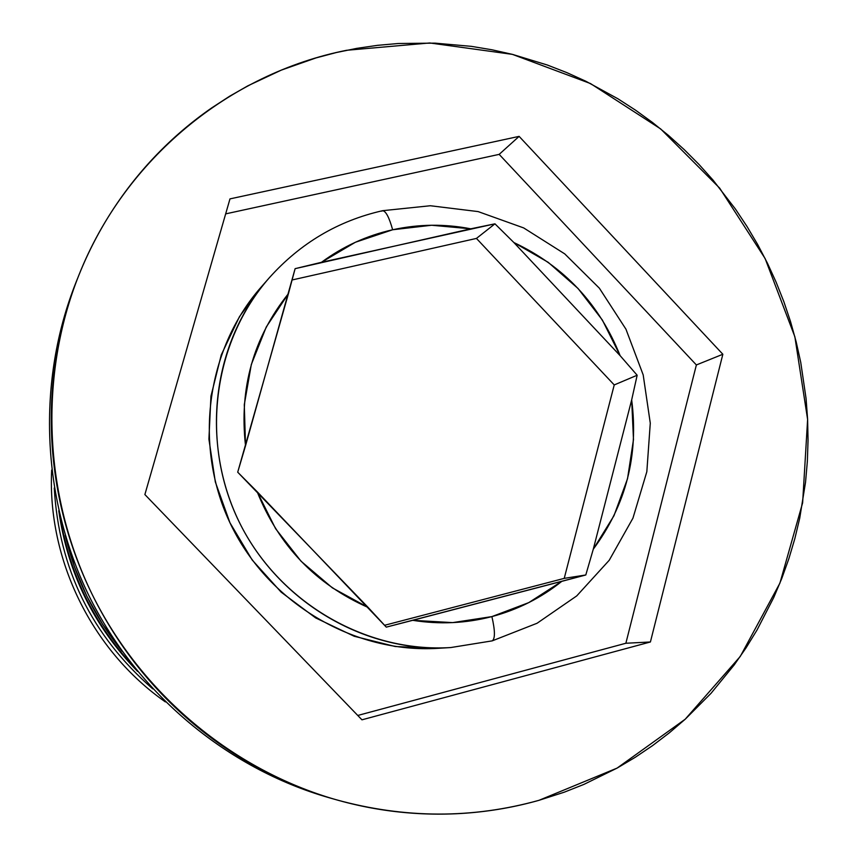 <?xml version="1.0" encoding="UTF-8"?>
<svg xmlns="http://www.w3.org/2000/svg" width="857" height="857" viewBox="0 0 857 857"><rect width="100%" height="100%" fill="white"/><g stroke="black" fill="none" stroke-linecap="round" stroke-linejoin="round"><path stroke-width="1.29" d="M133.96 666.939C94.12 624.175 69.503 573.954 60.086 516.278M58.876 511.2C67.778 572.904 93.895 626.178 137.238 670.999M381.772 211.165L382.511 210.715C385.779 210.897 389.164 217.25 392.645 229.762C418.591 224.084 444.633 223.763 470.782 228.808L494.95 223.827L513.879 242.542C563.938 266.173 599.364 303.903 620.157 355.698L637.158 375.237L631.673 399.898C638.808 455.185 626.017 504.934 593.29 549.176L585.792 574.983L561.796 581.346C541.046 597.94 517.735 609.691 491.886 616.601C495.132 630.634 495.25 638.722 492.218 640.854C495.25 638.722 495.132 630.634 491.886 616.601L528.758 602.621L561.796 581.346L412.71 620.318L452.657 622.611L491.886 616.601C465.972 623.35 439.577 624.592 412.71 620.318L386.293 627.131L257.132 491.693L275.611 528.715L301.075 561.249L332.387 587.881L368.178 607.484L237.71 472.196L288.434 293.64L266.27 326.978L251.315 364.514L244.288 404.686L245.53 445.747L295.119 268.659L470.782 228.808L431.639 225.252L392.645 229.762L355.398 242.252L321.45 262.306L494.95 223.827L476.438 238.417L292.205 279.95L476.438 238.417L494.95 223.827L513.879 242.542L620.157 355.698L602.364 320.036L578.057 288.498L548.18 262.306L513.879 242.542L620.157 355.698L637.158 375.237L631.673 399.898L593.29 549.176L613.966 515.732L627.528 478.699L633.484 439.577L631.673 399.898L593.29 549.176L585.792 574.983L564.227 578.368L614.233 384.932L637.158 375.237L614.233 384.932L476.438 238.417L614.233 384.932L564.227 578.368L585.792 574.983L386.293 627.131L368.178 607.484C315.826 584.335 278.814 545.738 257.132 491.693L237.71 472.196L245.53 445.747C239.082 388.189 253.383 337.487 288.434 293.64L295.119 268.659L321.45 262.306C342.993 246.441 366.721 235.6 392.645 229.762C389.164 217.25 385.779 210.897 382.511 210.715M346.603 50.284L429.796 42.968L512.39 54.366L590.505 83.558L660.64 128.904L719.698 188.154L765.108 258.503L794.868 336.78L807.615 419.469L802.623 502.855L779.924 583.114L740.266 656.451L685.214 719.205L617.094 768.097L539.01 800.309L564.292 792.179L583.938 784.391L617.115 768.086L635.208 757.331L652.595 745.59L669.306 732.853L685.236 719.194L711.053 693.292L734.203 664.925L746.104 647.796L757.031 630.013L773.753 597.49L781.852 578.282L788.89 558.614L794.857 538.56L799.71 518.26L805.548 482.148L807.358 461.291L808.044 440.402L807.615 419.491L806.073 398.559L800.738 362.329L796.174 341.868L790.55 321.632L783.876 301.771L776.174 282.296L767.433 263.185L757.727 244.599L747.068 226.569L735.467 209.097L713.013 180.066L699.044 164.49L684.24 149.632L668.674 135.588L652.434 122.433L635.498 110.146L617.908 98.769L585.845 81.244L566.809 72.609L547.312 65.014L512.4 54.366L492.014 49.792L471.393 46.353L435.035 43.139L398.43 43.493L377.626 45.325L356.919 48.335L336.34 52.534L316.062 57.901L281.375 70.092L247.941 85.775L229.59 96.252L211.797 107.832C191.357 121.983 172.471 138.138 155.138 156.295C137.816 174.474 122.422 194.325 108.957 215.857C95.513 237.41 84.307 260.228 75.352 284.31C66.407 308.402 59.926 333.277 55.909 358.954C51.923 384.622 50.509 410.557 51.666 436.749C52.855 462.941 56.626 488.833 62.968 514.436C69.331 540.028 78.148 564.774 89.417 588.684C100.708 612.584 114.217 635.133 129.943 656.333C145.679 677.512 163.291 696.891 182.766 714.481C202.263 732.049 223.206 747.475 245.595 760.737C267.995 773.989 291.348 784.83 315.676 793.271C339.993 801.691 364.771 807.573 389.999 810.915C415.217 814.236 440.369 814.996 465.458 813.197C490.536 811.375 515.057 807.08 539.01 800.309C472.389 818.853 404.772 818.66 336.158 799.731C232.515 769.972 141.191 693.731 92.01 594.072C43.332 494.157 38.972 375.27 78.898 275.108C125.036 158.684 229.505 73.488 346.603 50.284M650.409 641.979L361.954 719.816L144.876 494.553L229.976 198.888L519.117 136.37L722.847 354.262L650.409 641.979L361.954 719.816L144.876 494.553L229.976 198.888L519.117 136.37L499.17 154.367L225.659 213.875L499.17 154.367L519.117 136.37L722.847 354.262L696.377 364.953L499.17 154.367L696.377 364.953L722.847 354.262L650.409 641.979L625.867 643.253L650.409 641.979M78.608 275.836L76.048 282.232C36.797 380.679 41.082 497.467 88.882 595.604C137.195 693.484 226.901 768.375 328.777 797.631L334.755 799.335M65.261 535.282C75.362 578.261 94.313 616.901 122.101 651.213L102.615 624.292L86.911 596.322L74.441 566.723L65.25 535.271M152.739 688.857C91.753 635.712 58.929 568.769 54.259 488.008C58.929 568.769 91.753 635.712 152.739 688.857M51.666 470.054C47.242 559.632 91.817 650.538 165.358 701.904C91.817 650.538 47.242 559.632 51.666 470.054M332.345 798.628C229.023 770.079 137.731 694.62 88.86 595.551C40.493 496.246 36.765 377.873 77.473 278.707M357.755 715.466L625.867 643.253L696.377 364.953L625.867 643.253L357.755 715.466M382.447 210.736C338.108 220.806 300.432 243.131 269.398 277.679L260.999 287.256C205.755 350.031 193.039 447.643 231.369 525.727C269.634 603.853 354.594 653.559 438.056 648.321L450.771 647.549C365.371 652.916 278.364 601.968 239.157 521.913C199.863 441.901 212.868 341.911 269.398 277.679L270.094 276.897M437.199 648.374L395.27 646.521L354.198 636.258L315.644 617.908L281.16 592.155L252.204 560.017L229.955 522.77L215.321 481.934L208.915 439.17L210.94 396.234L221.277 354.852L239.446 316.683L261.289 286.934M384.654 625.267L564.227 578.368L384.654 625.267M250.673 302.489C208.572 367.653 204.802 456.727 242.145 527.794C279.618 598.786 355.066 645.889 432.41 647.871M137.559 671.395C93.863 626.381 67.607 572.819 58.769 510.708M382.693 210.683L430.353 205.744L478.142 211.593L523.67 227.919L564.731 253.876L599.364 288.188L625.942 329.174L643.189 374.895L650.281 423.165L646.831 471.704L632.948 518.164L609.22 560.274L576.74 595.904L537.093 623.243L492.272 640.843M450.771 647.549L492.197 640.865"/></g></svg>
